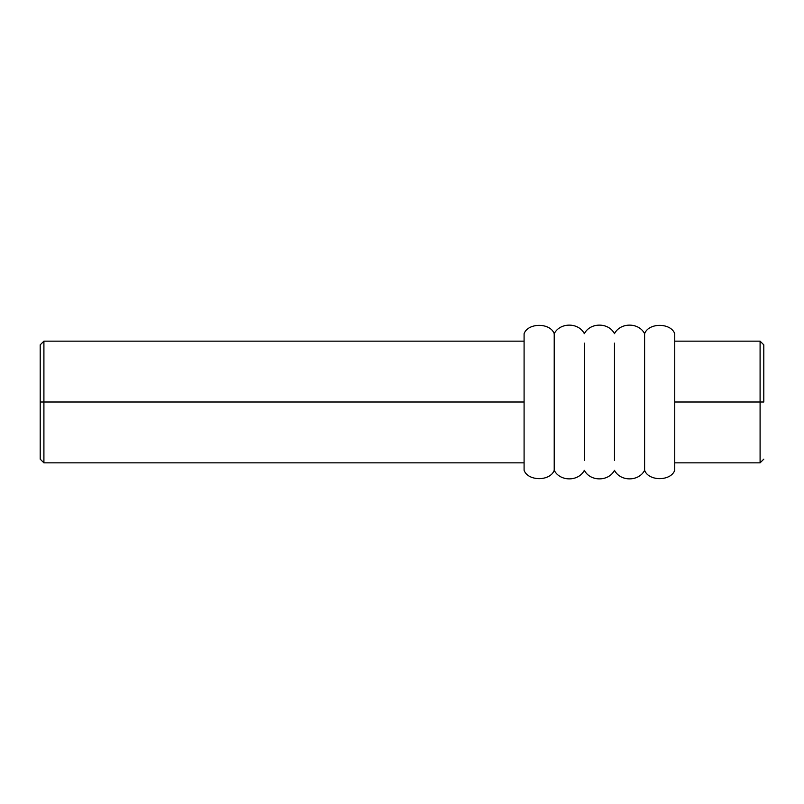 <?xml version="1.0" encoding="UTF-8"?>
<svg xmlns="http://www.w3.org/2000/svg" width="804" height="804" viewBox="0 0 804 804"><rect width="100%" height="100%" fill="white"/><g stroke="black" fill="none" stroke-linecap="round" stroke-linejoin="round"><path stroke-width="1.21" d="M674.737 470.34L674.737 333.66L674.737 470.34C670.687 481.395 648.657 481.395 644.607 470.34L644.607 333.66C648.657 322.605 670.687 322.605 674.737 333.66C670.687 322.605 648.657 322.605 644.607 333.66L644.607 470.34C648.657 481.395 670.687 481.395 674.737 470.34M614.477 460.39L614.477 343.147L614.477 460.39M584.347 460.39L584.347 343.147L584.347 460.39M554.217 470.34L554.217 333.66L554.217 470.34C550.167 481.395 528.138 481.395 524.087 470.34L524.087 333.66C528.138 322.605 550.167 322.605 554.217 333.66C550.167 322.605 528.138 322.605 524.087 333.66L524.087 470.34C528.138 481.395 550.167 481.395 554.217 470.34C560.097 481.717 578.468 481.717 584.347 470.34C590.226 481.717 608.598 481.717 614.477 470.34C620.356 481.717 638.728 481.717 644.607 470.34M40.2 402L40.2 344.856L40.2 402L43.908 402L43.908 341.147L43.908 462.853L43.908 402L524.087 402L40.2 402L40.2 459.144L40.2 411.025M760.092 402L760.092 341.147L760.092 402L674.737 402L760.092 402L760.092 462.853L760.092 341.147L760.092 402L763.8 402L760.092 402L760.092 462.853L760.092 402M763.8 402L763.8 344.856L763.8 402M43.908 402L43.908 341.147L43.908 402M644.607 333.66C638.728 322.283 620.356 322.283 614.477 333.66C608.598 322.283 590.226 322.283 584.347 333.66C578.468 322.283 560.097 322.283 554.217 333.66M524.087 341.147L43.908 341.147L40.2 344.856M763.8 344.856L760.092 341.147L674.737 341.147M40.2 459.144L43.908 462.853L524.087 462.853M674.737 462.853L760.092 462.853L763.8 459.144"/></g></svg>
